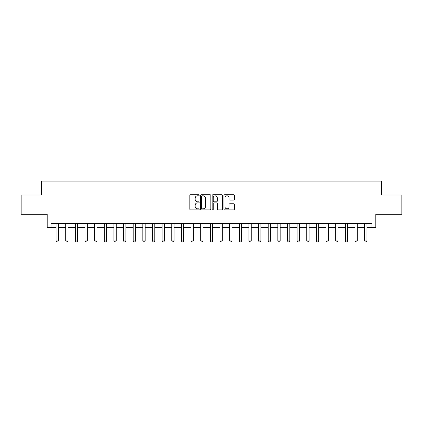 <?xml version="1.0" encoding="UTF-8"?>
<svg xmlns="http://www.w3.org/2000/svg" width="423" height="423" viewBox="0 0 423 423"><rect width="100%" height="100%" fill="white"/><g stroke="black" fill="none" stroke-linecap="round" stroke-linejoin="round"><path stroke-width="0.63" d="M199.159 195.278A0.529 0.529 0 0 0 198.625 194.749L190.583 194.749A0.756 0.756 0 0 0 189.827 195.505L189.827 209.136A0.756 0.756 0 0 0 190.583 209.893L198.625 209.893A0.529 0.529 0 0 0 199.159 209.364A0.529 0.529 0 0 0 198.625 208.83L197.589 208.83A2.422 2.422 0 0 1 195.162 206.408L195.162 205.271A2.422 2.422 0 0 1 197.589 202.85L198.625 202.85A0.529 0.529 0 0 0 199.159 202.321A0.529 0.529 0 0 0 198.625 201.792L197.589 201.792A2.422 2.422 0 0 1 195.162 199.365L195.162 198.234A2.422 2.422 0 0 1 197.589 195.807L198.625 195.807A0.529 0.529 0 0 0 199.159 195.278M233.628 200.084A0.756 0.756 0 0 0 234.384 199.328L234.384 195.505A0.756 0.756 0 0 0 233.628 194.749L224.692 194.749A0.756 0.756 0 0 0 223.936 195.505L223.936 209.136A0.756 0.756 0 0 0 224.692 209.893L233.628 209.893A0.756 0.756 0 0 0 234.384 209.136L234.384 204.515A0.756 0.756 0 0 0 233.628 203.759L229.805 203.759A0.756 0.756 0 0 0 229.049 204.515L229.049 206.805A2.025 2.025 0 0 1 227.024 208.83A2.025 2.025 0 0 1 224.999 206.805L224.999 197.832A2.025 2.025 0 0 1 227.024 195.807A2.025 2.025 0 0 1 229.049 197.832L229.049 199.328A0.756 0.756 0 0 0 229.805 200.084L233.628 200.084M51.04 227.389L51.04 223.534L371.96 223.534L371.96 227.389L375.814 227.389L375.814 214.276L401.85 214.276L401.85 194.992L381.599 194.992L381.599 181.107L41.401 181.107L41.401 194.992L21.15 194.992L21.15 214.276L47.186 214.276L47.186 227.389L56.058 227.389M210.839 195.505A0.756 0.756 0 0 0 210.078 194.749L201.147 194.749A0.756 0.756 0 0 0 200.386 195.505L200.386 209.136A0.756 0.756 0 0 0 201.147 209.893L210.078 209.893A0.756 0.756 0 0 0 210.839 209.136L210.839 195.505M212.922 194.749L221.853 194.749A0.756 0.756 0 0 1 222.614 195.505L222.614 209.136A0.756 0.756 0 0 1 221.853 209.893L218.03 209.893A0.756 0.756 0 0 1 217.274 209.136L217.274 203.606A0.756 0.756 0 0 0 216.518 202.85L213.98 202.85A0.756 0.756 0 0 0 213.224 203.606L213.224 209.364A0.529 0.529 0 0 1 212.695 209.893A0.529 0.529 0 0 1 212.161 209.364L212.161 195.505A0.756 0.756 0 0 1 212.922 194.749M58.374 227.389L65.702 227.389M68.013 227.389L75.342 227.389M77.658 227.389L84.986 227.389M87.302 227.389L94.63 227.389M96.941 227.389L104.27 227.389M106.585 227.389L113.914 227.389M116.23 227.389L123.558 227.389M125.869 227.389L133.197 227.389M135.513 227.389L142.842 227.389M145.158 227.389L152.486 227.389M154.802 227.389L162.131 227.389M164.441 227.389L171.77 227.389M174.086 227.389L181.414 227.389M183.73 227.389L191.059 227.389M193.369 227.389L200.698 227.389M203.014 227.389L210.342 227.389M212.658 227.389L219.986 227.389M222.302 227.389L229.631 227.389M231.941 227.389L239.27 227.389M241.586 227.389L248.914 227.389M251.23 227.389L258.559 227.389M260.869 227.389L268.198 227.389M270.514 227.389L277.842 227.389M280.158 227.389L287.487 227.389M289.803 227.389L297.131 227.389M299.442 227.389L306.77 227.389M309.086 227.389L316.415 227.389M318.731 227.389L326.059 227.389M328.37 227.389L335.698 227.389M338.014 227.389L345.342 227.389M347.658 227.389L354.987 227.389M357.298 227.389L364.626 227.389M366.942 227.389L371.96 227.389M201.977 195.807A0.529 0.529 0 0 0 201.448 196.335L201.448 208.301A0.529 0.529 0 0 0 201.977 208.83L203.077 208.83A2.422 2.422 0 0 0 205.499 206.408L205.499 198.234A2.422 2.422 0 0 0 203.077 195.807L201.977 195.807M217.274 197.869A2.025 2.025 0 0 0 215.249 195.844A2.025 2.025 0 0 0 213.224 197.869L213.224 201.031A0.756 0.756 0 0 0 213.98 201.792L216.518 201.792A0.756 0.756 0 0 0 217.274 201.031L217.274 197.869M58.459 223.534L58.406 223.688A0.772 0.772 0 0 0 58.374 223.92L58.374 240.893L57.792 241.893L56.634 241.893L56.058 240.893L56.058 223.92A0.772 0.772 0 0 0 56.021 223.688L55.973 223.534M56.058 240.893L58.374 240.893M68.098 223.534L68.05 223.688A0.772 0.772 0 0 0 68.013 223.92L68.013 240.893L67.437 241.893L66.279 241.893L65.702 240.893L65.702 223.92A0.772 0.772 0 0 0 65.665 223.688L65.618 223.534M65.702 240.893L68.013 240.893M77.742 223.534L77.695 223.688A0.772 0.772 0 0 0 77.658 223.92L77.658 240.893L77.081 241.893L75.923 241.893L75.342 240.893L75.342 223.92A0.772 0.772 0 0 0 75.305 223.688L75.257 223.534M75.342 240.893L77.658 240.893M87.387 223.534L87.334 223.688A0.772 0.772 0 0 0 87.302 223.92L87.302 240.893L86.72 241.893L85.562 241.893L84.986 240.893L84.986 223.92A0.772 0.772 0 0 0 84.949 223.688L84.901 223.534M84.986 240.893L87.302 240.893M97.026 223.534L96.978 223.688A0.772 0.772 0 0 0 96.941 223.92L96.941 240.893L96.365 241.893L95.207 241.893L94.63 240.893L94.63 223.92A0.772 0.772 0 0 0 94.593 223.688L94.546 223.534M94.63 240.893L96.941 240.893M106.67 223.534L106.622 223.688A0.772 0.772 0 0 0 106.585 223.92L106.585 240.893L106.009 241.893L104.851 241.893L104.27 240.893L104.27 223.92A0.772 0.772 0 0 0 104.238 223.688L104.185 223.534M104.27 240.893L106.585 240.893M116.314 223.534L116.267 223.688A0.772 0.772 0 0 0 116.23 223.92L116.23 240.893L115.648 241.893L114.49 241.893L113.914 240.893L113.914 223.92A0.772 0.772 0 0 0 113.877 223.688L113.829 223.534M113.914 240.893L116.23 240.893M125.954 223.534L125.906 223.688A0.772 0.772 0 0 0 125.869 223.92L125.869 240.893L125.293 241.893L124.135 241.893L123.558 240.893L123.558 223.92A0.772 0.772 0 0 0 123.521 223.688L123.474 223.534M123.558 240.893L125.869 240.893M135.598 223.534L135.55 223.688A0.772 0.772 0 0 0 135.513 223.92L135.513 240.893L134.937 241.893L133.779 241.893L133.197 240.893L133.197 223.92A0.772 0.772 0 0 0 133.166 223.688L133.113 223.534M133.197 240.893L135.513 240.893M145.242 223.534L145.195 223.688A0.772 0.772 0 0 0 145.158 223.92L145.158 240.893L144.576 241.893L143.423 241.893L142.842 240.893L142.842 223.92A0.772 0.772 0 0 0 142.805 223.688L142.757 223.534M142.842 240.893L145.158 240.893M154.887 223.534L154.834 223.688A0.772 0.772 0 0 0 154.802 223.92L154.802 240.893L154.221 241.893L153.063 241.893L152.486 240.893L152.486 223.92A0.772 0.772 0 0 0 152.449 223.688L152.402 223.534M152.486 240.893L154.802 240.893M164.526 223.534L164.478 223.688A0.772 0.772 0 0 0 164.441 223.92L164.441 240.893L163.865 241.893L162.707 241.893L162.131 240.893L162.131 223.92A0.772 0.772 0 0 0 162.094 223.688L162.046 223.534M162.131 240.893L164.441 240.893M174.17 223.534L174.123 223.688A0.772 0.772 0 0 0 174.086 223.92L174.086 240.893L173.509 241.893L172.351 241.893L171.77 240.893L171.77 223.92A0.772 0.772 0 0 0 171.733 223.688L171.685 223.534M171.77 240.893L174.086 240.893M183.815 223.534L183.767 223.688A0.772 0.772 0 0 0 183.73 223.92L183.73 240.893L183.148 241.893L181.99 241.893L181.414 240.893L181.414 223.92A0.772 0.772 0 0 0 181.377 223.688L181.33 223.534M181.414 240.893L183.73 240.893M193.454 223.534L193.406 223.688A0.772 0.772 0 0 0 193.369 223.92L193.369 240.893L192.793 241.893L191.635 241.893L191.059 240.893L191.059 223.92A0.772 0.772 0 0 0 191.022 223.688L190.974 223.534M191.059 240.893L193.369 240.893M203.098 223.534L203.051 223.688A0.772 0.772 0 0 0 203.014 223.92L203.014 240.893L202.437 241.893L201.279 241.893L200.698 240.893L200.698 223.92A0.772 0.772 0 0 0 200.666 223.688L200.613 223.534M200.698 240.893L203.014 240.893M212.743 223.534L212.695 223.688A0.772 0.772 0 0 0 212.658 223.92L212.658 240.893L212.076 241.893L210.924 241.893L210.342 240.893L210.342 223.92A0.772 0.772 0 0 0 210.305 223.688L210.257 223.534M210.342 240.893L212.658 240.893M222.387 223.534L222.334 223.688A0.772 0.772 0 0 0 222.302 223.92L222.302 240.893L221.721 241.893L220.563 241.893L219.986 240.893L219.986 223.92A0.772 0.772 0 0 0 219.949 223.688L219.902 223.534M219.986 240.893L222.302 240.893M232.026 223.534L231.978 223.688A0.772 0.772 0 0 0 231.941 223.92L231.941 240.893L231.365 241.893L230.207 241.893L229.631 240.893L229.631 223.92A0.772 0.772 0 0 0 229.594 223.688L229.546 223.534M229.631 240.893L231.941 240.893M241.67 223.534L241.623 223.688A0.772 0.772 0 0 0 241.586 223.92L241.586 240.893L241.01 241.893L239.852 241.893L239.27 240.893L239.27 223.92A0.772 0.772 0 0 0 239.233 223.688L239.185 223.534M239.27 240.893L241.586 240.893M251.315 223.534L251.267 223.688A0.772 0.772 0 0 0 251.23 223.92L251.23 240.893L250.649 241.893L249.491 241.893L248.914 240.893L248.914 223.92A0.772 0.772 0 0 0 248.877 223.688L248.83 223.534M248.914 240.893L251.23 240.893M260.954 223.534L260.906 223.688A0.772 0.772 0 0 0 260.869 223.92L260.869 240.893L260.293 241.893L259.135 241.893L258.559 240.893L258.559 223.92A0.772 0.772 0 0 0 258.522 223.688L258.474 223.534M258.559 240.893L260.869 240.893M270.598 223.534L270.551 223.688A0.772 0.772 0 0 0 270.514 223.92L270.514 240.893L269.937 241.893L268.779 241.893L268.198 240.893L268.198 223.92A0.772 0.772 0 0 0 268.166 223.688L268.113 223.534M268.198 240.893L270.514 240.893M280.243 223.534L280.195 223.688A0.772 0.772 0 0 0 280.158 223.92L280.158 240.893L279.577 241.893L278.424 241.893L277.842 240.893L277.842 223.92A0.772 0.772 0 0 0 277.805 223.688L277.758 223.534M277.842 240.893L280.158 240.893M289.887 223.534L289.834 223.688A0.772 0.772 0 0 0 289.803 223.92L289.803 240.893L289.221 241.893L288.063 241.893L287.487 240.893L287.487 223.92A0.772 0.772 0 0 0 287.45 223.688L287.402 223.534M287.487 240.893L289.803 240.893M299.526 223.534L299.479 223.688A0.772 0.772 0 0 0 299.442 223.92L299.442 240.893L298.865 241.893L297.707 241.893L297.131 240.893L297.131 223.92A0.772 0.772 0 0 0 297.094 223.688L297.046 223.534M297.131 240.893L299.442 240.893M309.171 223.534L309.123 223.688A0.772 0.772 0 0 0 309.086 223.92L309.086 240.893L308.51 241.893L307.352 241.893L306.77 240.893L306.77 223.92A0.772 0.772 0 0 0 306.733 223.688L306.686 223.534M306.77 240.893L309.086 240.893M318.815 223.534L318.762 223.688A0.772 0.772 0 0 0 318.731 223.92L318.731 240.893L318.149 241.893L316.991 241.893L316.415 240.893L316.415 223.92A0.772 0.772 0 0 0 316.378 223.688L316.33 223.534M316.415 240.893L318.731 240.893M328.454 223.534L328.407 223.688A0.772 0.772 0 0 0 328.37 223.92L328.37 240.893L327.793 241.893L326.635 241.893L326.059 240.893L326.059 223.92A0.772 0.772 0 0 0 326.022 223.688L325.974 223.534M326.059 240.893L328.37 240.893M338.099 223.534L338.051 223.688A0.772 0.772 0 0 0 338.014 223.92L338.014 240.893L337.438 241.893L336.28 241.893L335.698 240.893L335.698 223.92A0.772 0.772 0 0 0 335.666 223.688L335.613 223.534M335.698 240.893L338.014 240.893M347.743 223.534L347.695 223.688A0.772 0.772 0 0 0 347.658 223.92L347.658 240.893L347.077 241.893L345.919 241.893L345.342 240.893L345.342 223.92A0.772 0.772 0 0 0 345.305 223.688L345.258 223.534M345.342 240.893L347.658 240.893M357.382 223.534L357.335 223.688A0.772 0.772 0 0 0 357.298 223.92L357.298 240.893L356.721 241.893L355.563 241.893L354.987 240.893L354.987 223.92A0.772 0.772 0 0 0 354.95 223.688L354.902 223.534M354.987 240.893L357.298 240.893M367.027 223.534L366.979 223.688A0.772 0.772 0 0 0 366.942 223.92L366.942 240.893L366.366 241.893L365.208 241.893L364.626 240.893L364.626 223.92A0.772 0.772 0 0 0 364.594 223.688L364.541 223.534M364.626 240.893L366.942 240.893"/></g></svg>

